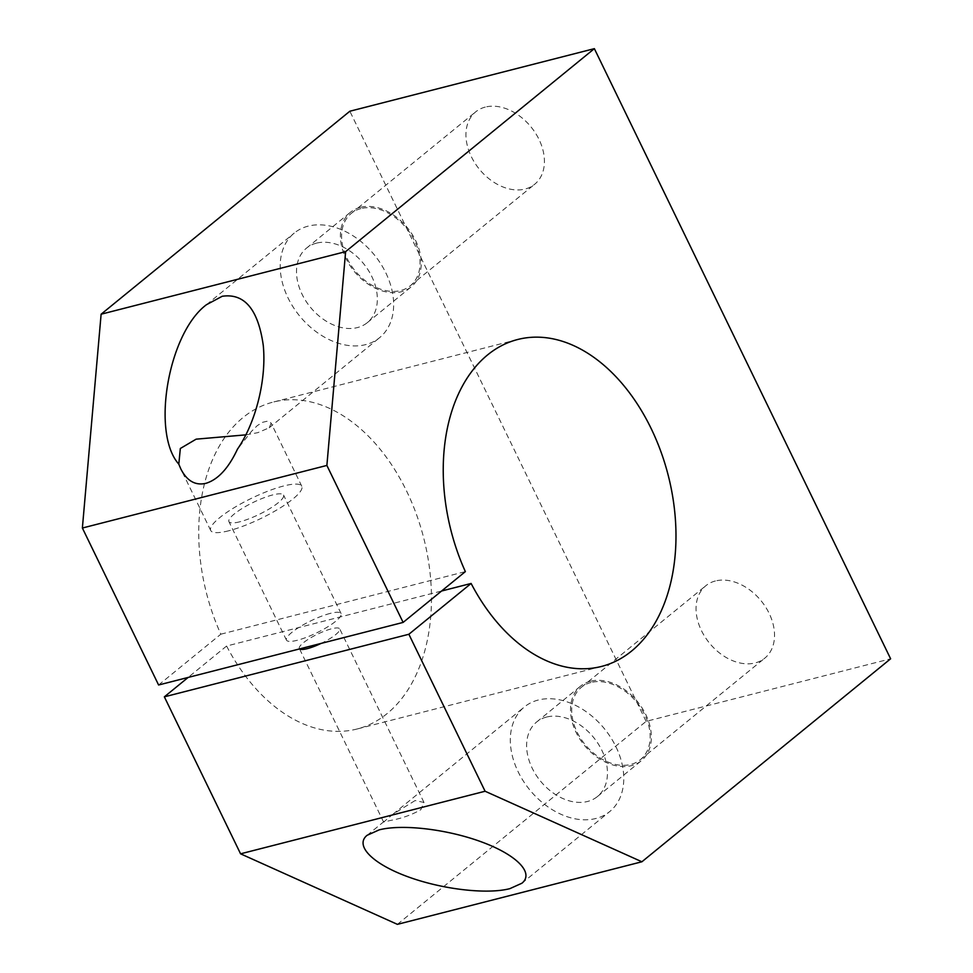 <?xml version="1.0" encoding="UTF-8"?>
<svg xmlns="http://www.w3.org/2000/svg" width="973" height="973" viewBox="0 0 973 973"><rect width="100%" height="100%" fill="white"/><g stroke="black" fill="none" stroke-linecap="round" stroke-linejoin="round"><path stroke-width="0.73" stroke-dasharray="4.87 3.65" d="M158.599 684.992L220.847 634.189A168.755 112.041 -104.4 0 1 273.255 402.068A168.755 112.041 -104.4 0 1 409.341 496.911A168.755 112.041 -104.4 0 1 356.945 729.032A168.755 112.041 -104.4 0 1 226.6 646.036L441.584 591.012M220.847 634.189L465.362 571.613M308.161 226.137A67.502 48.249 -129.2 0 0 294.247 233.07A67.502 48.249 -129.2 0 0 293.226 307.164A67.502 48.249 -129.2 0 0 365.69 344.612A67.502 48.249 -129.2 0 0 379.604 337.667A67.502 48.249 -129.2 0 0 380.625 263.586A67.502 48.249 -129.2 0 0 308.161 226.137M245.938 434.846L257.784 432.669L269.18 427.792L271.163 423.194L269.898 421.929L266.87 421.285L262.528 422.318L257.298 425.615L251.545 431.282L237.485 449.125M360.326 207.346A48.091 34.371 -129.2 0 0 350.414 212.284A48.091 34.371 -129.2 0 0 349.684 265.082A48.091 34.371 -129.2 0 0 401.314 291.754A48.091 34.371 -129.2 0 0 411.226 286.816A48.091 34.371 -129.2 0 0 411.956 234.031A48.091 34.371 -129.2 0 0 360.326 207.346M316.432 243.165A48.091 34.371 -129.2 0 0 306.519 248.115A48.091 34.371 -129.2 0 0 305.79 300.9A48.091 34.371 -129.2 0 0 357.419 327.573A48.091 34.371 -129.2 0 0 367.332 322.635A48.091 34.371 -129.2 0 0 368.062 269.849A48.091 34.371 -129.2 0 0 316.432 243.165M485.284 107.091A46.692 33.374 -129.2 0 0 475.663 111.883A46.692 33.374 -129.2 0 0 474.958 163.136A46.692 33.374 -129.2 0 0 525.079 189.042A46.692 33.374 -129.2 0 0 534.7 184.238A46.692 33.374 -129.2 0 0 535.405 132.985A46.692 33.374 -129.2 0 0 485.284 107.091M360.922 208.575A46.692 33.374 -129.2 0 0 351.302 213.379A46.692 33.374 -129.2 0 0 350.596 264.62A46.692 33.374 -129.2 0 0 400.718 290.526A46.692 33.374 -129.2 0 0 410.338 285.734A46.692 33.374 -129.2 0 0 411.044 234.481A46.692 33.374 -129.2 0 0 360.922 208.575M415.094 800.56L392.97 814.194L383.63 822.063L390.781 820.397C401.91 818.378 411.932 814.802 420.822 809.682L423.985 802.457L415.094 800.56M538.276 700.025A67.502 48.249 -129.2 0 0 524.362 706.97A67.502 48.249 -129.2 0 0 523.34 781.051A67.502 48.249 -129.2 0 0 595.804 818.5A67.502 48.249 -129.2 0 0 609.718 811.567A67.502 48.249 -129.2 0 0 610.74 737.473A67.502 48.249 -129.2 0 0 538.276 700.025M590.441 681.246A48.091 34.371 -129.2 0 0 580.516 686.184A48.091 34.371 -129.2 0 0 579.799 738.969A48.091 34.371 -129.2 0 0 631.428 765.654A48.091 34.371 -129.2 0 0 641.341 760.716A48.091 34.371 -129.2 0 0 642.071 707.918A48.091 34.371 -129.2 0 0 590.441 681.246M546.546 717.065A48.091 34.371 -129.2 0 0 536.634 722.002A48.091 34.371 -129.2 0 0 535.904 774.788A48.091 34.371 -129.2 0 0 587.534 801.472A48.091 34.371 -129.2 0 0 597.446 796.534A48.091 34.371 -129.2 0 0 598.176 743.749A48.091 34.371 -129.2 0 0 546.546 717.065M715.398 580.978A46.692 33.374 -129.2 0 0 705.766 585.782A46.692 33.374 -129.2 0 0 705.06 637.035A46.692 33.374 -129.2 0 0 755.194 662.929A46.692 33.374 -129.2 0 0 764.814 658.137A46.692 33.374 -129.2 0 0 765.52 606.884A46.692 33.374 -129.2 0 0 715.398 580.978M591.037 682.474A46.692 33.374 -129.2 0 0 581.404 687.266A46.692 33.374 -129.2 0 0 580.699 738.519A46.692 33.374 -129.2 0 0 630.832 764.425A46.692 33.374 -129.2 0 0 640.453 759.621A46.692 33.374 -129.2 0 0 641.158 708.38A46.692 33.374 -129.2 0 0 591.037 682.474M239.784 521.796A30.382 6.677 154.1 0 1 228.923 521.637A30.382 6.677 154.1 0 1 242.654 508.161A30.382 6.677 154.1 0 1 272.708 494.929A30.382 6.677 154.1 0 1 283.569 495.099A30.382 6.677 154.1 0 1 269.837 508.575A30.382 6.677 154.1 0 1 239.784 521.796M330.236 613.404A30.382 6.677 -25.9 0 0 300.183 626.636A30.382 6.677 -25.9 0 0 286.451 640.112A30.382 6.677 -25.9 0 0 297.312 640.27A30.382 6.677 -25.9 0 0 327.366 627.05A30.382 6.677 -25.9 0 0 341.097 613.574A30.382 6.677 -25.9 0 0 330.236 613.404M228.813 530.759A50.632 11.129 154.1 0 1 210.703 530.48A50.632 11.129 154.1 0 1 233.593 508.028A50.632 11.129 154.1 0 1 283.678 485.977A50.632 11.129 154.1 0 1 301.788 486.257A50.632 11.129 154.1 0 1 278.898 508.709A50.632 11.129 154.1 0 1 228.813 530.759M299.672 648.894A22.44 4.938 154.1 0 1 299.343 648.492A22.44 4.938 154.1 0 1 309.487 638.531A22.44 4.938 154.1 0 1 331.684 628.765A22.44 4.938 154.1 0 1 339.711 628.886A22.44 4.938 154.1 0 1 321.102 643.408M397.398 924.35L646.121 721.37L890.623 658.794M226.6 646.036L188.13 677.439M646.121 721.37L349.842 111.226M517.77 339.48L273.255 402.068M206.434 304.731L294.247 233.07M306.519 248.115L350.414 212.284M351.302 213.379L475.663 111.883M367.101 835.308L385.089 820.628M392.97 814.194L524.362 706.97M536.634 722.002L580.516 686.184M581.404 687.266L705.766 585.782M286.451 640.112L228.923 521.637M210.703 530.48L180.796 468.901M383.63 822.063L299.343 648.492M423.985 802.457L339.711 628.886M301.788 486.257L271.163 423.194M341.097 613.574L283.569 495.099M640.453 759.621L764.814 658.137M597.446 796.534L641.341 760.716M521.905 883.229L609.718 811.567M410.338 285.734L534.7 184.238M367.332 322.635L411.226 286.816M269.18 427.792L379.604 337.667M601.448 666.456L356.945 729.032"/><path stroke-width="1.46" d="M653.856 434.323A168.755 112.041 75.6 0 0 517.77 339.48A168.755 112.041 75.6 0 0 465.362 571.613L403.114 622.416L326.879 465.435L345.634 251.63L594.357 48.65L890.623 658.794L641.9 861.774L485.089 791.244L408.867 634.262L471.114 583.459A168.755 112.041 75.6 0 0 601.448 666.456A168.755 112.041 75.6 0 0 653.856 434.323M178.801 464.145C150.961 432.997 168.28 333.07 206.434 304.731L222.209 296.279C244.491 293.019 258.186 309.378 263.257 345.33C266.675 379.178 255.923 422.477 237.485 449.125C228.485 468.305 217.928 479.725 205.802 483.362C195.257 485.722 186.925 480.893 180.796 468.901L178.801 464.145L180.333 448.492L196.132 439.164L245.938 434.846M509.852 888.653C486.622 894.686 441.073 889.237 406.629 876.296C372.039 863.428 354.598 845.342 367.101 835.308L379.166 829.872C402.384 823.839 447.933 829.3 482.377 842.229C516.967 855.097 534.42 873.195 521.905 883.229L509.852 888.653M321.102 643.408A22.44 4.938 154.1 0 1 307.371 648.614A22.44 4.938 154.1 0 1 299.672 648.894M594.357 48.65L349.842 111.226L101.119 314.206L345.634 251.63M101.119 314.206L82.377 528.023L326.879 465.435M188.13 677.439L164.352 696.838L240.574 853.82L397.398 924.35L641.9 861.774M240.574 853.82L485.089 791.244M164.352 696.838L408.867 634.262M441.584 591.012L471.114 583.459M82.377 528.023L158.599 684.992L403.114 622.416"/></g></svg>
